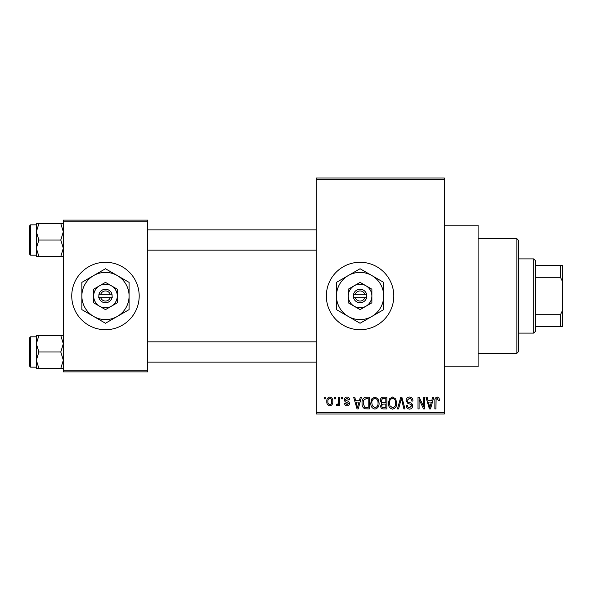 <?xml version="1.0" encoding="UTF-8"?>
<svg xmlns="http://www.w3.org/2000/svg" width="592" height="592" viewBox="0 0 592 592"><rect width="100%" height="100%" fill="white"/><g stroke="black" fill="none" stroke-linecap="round" stroke-linejoin="round"><path stroke-width="0.89" d="M360.069 262.278A33.722 33.722 0 0 0 326.347 296A33.722 33.722 0 0 0 360.069 329.722A33.722 33.722 0 0 0 393.791 296A33.722 33.722 0 0 0 360.069 262.278M444.377 225.182L478.099 225.182L478.099 366.818L444.377 366.818M105.472 262.278A33.722 33.722 0 0 0 71.75 296A33.722 33.722 0 0 0 105.472 329.722A33.722 33.722 0 0 0 139.194 296A33.722 33.722 0 0 0 105.472 262.278M334.317 398.853L334.317 397.165L335.39 397.165L335.39 398.853L334.317 398.853M338.609 401.613L338.609 397.165L339.682 397.165L339.682 405.749L338.609 405.749L338.609 404.38L337.336 405.905L336.315 405.439L336.619 404.218L337.396 404.366L338.409 403.367L338.609 401.613M341.68 398.853L341.68 397.165L342.753 397.165L342.753 398.853L341.68 398.853M344.433 399.785C344.485 398.076 345.351 397.151 347.03 397.01C348.644 397.173 349.509 398.09 349.65 399.77L348.577 399.926L346.956 398.238L345.506 399.57L345.787 400.347L346.838 400.821C348.422 401.087 349.302 401.968 349.495 403.455C349.413 404.995 348.607 405.816 347.075 405.905C345.55 405.809 344.722 404.987 344.588 403.448L345.661 403.293L347.038 404.676L348.422 403.626L346.853 402.427C345.306 402.16 344.5 401.28 344.433 399.785M359.396 400.688L360.328 397.165L361.453 397.165L358.19 408.968L357.057 408.968L353.631 397.165L354.756 397.165L355.688 400.688L359.396 400.688M374.936 397.01L378.022 398.86L379.08 402.908C379.309 406.26 377.933 408.325 374.928 409.124C371.991 408.347 370.614 406.327 370.799 403.056L371.865 398.816L374.936 397.01M392.563 397.01L395.648 398.86L396.707 402.908C396.936 406.26 395.56 408.325 392.563 409.124C389.617 408.347 388.241 406.327 388.426 403.056L389.492 398.816L392.563 397.01M437.303 397.01L438.983 397.846L439.627 400.688L438.554 400.843L437.251 398.394L436.097 399.282L435.941 408.968L434.868 408.968L434.868 400.954C434.609 398.808 435.416 397.491 437.303 397.01M316.232 412.343L444.377 412.343L444.377 414.023L316.232 414.023L316.232 177.977L444.377 177.977L444.377 179.657L316.232 179.657M444.377 412.343L444.377 179.657M431.746 400.688L432.671 397.165L433.795 397.165L430.532 408.968L429.407 408.968L425.981 397.165L427.106 397.165L428.031 400.688L431.746 400.688M423.68 406.608L423.68 397.165L424.753 397.165L424.753 408.968L423.613 408.968L419.084 399.504L419.084 408.968L418.011 408.968L418.011 397.165L419.166 397.165L423.68 406.608M406.053 400.436C406.171 398.298 407.289 397.158 409.398 397.01C411.721 397.262 412.905 398.594 412.95 400.999L411.877 401.147C411.788 399.482 410.929 398.557 409.301 398.394L407.126 400.414C407.407 401.746 408.295 402.486 409.797 402.641C411.588 403.026 412.535 404.107 412.646 405.89C412.565 407.881 411.551 408.954 409.59 409.124C407.511 408.917 406.43 407.74 406.364 405.594L407.437 405.439C407.481 406.867 408.191 407.629 409.56 407.74L411.573 405.846L411.233 404.647L407.681 403.241L406.053 400.436M397.424 408.968L400.791 397.165L401.842 397.165L405.017 408.968L403.907 408.968L401.383 398.542L398.542 408.968L397.424 408.968M380.301 400.629C380.323 398.416 381.411 397.254 383.572 397.165L386.894 397.165L386.894 408.968L383.564 408.968C381.692 408.887 380.708 407.903 380.612 406.001L381.766 403.522L380.301 400.629M362.067 403.13C361.779 399.77 363.133 397.787 366.122 397.165L369.267 397.165L369.267 408.968L364.561 408.746C362.689 407.437 361.853 405.557 362.067 403.13M326.806 401.546C326.599 399.082 327.598 397.572 329.796 397.01C331.971 397.558 332.963 399.045 332.785 401.457C332.97 403.877 331.971 405.357 329.796 405.905C327.65 405.372 326.658 403.922 326.806 401.546M324.201 398.853L324.201 397.165L325.274 397.165L325.274 398.853L324.201 398.853M63.322 220.128L147.623 220.128L147.623 221.815L63.322 221.815L63.322 220.128M147.623 370.185L147.623 371.872L63.322 371.872L63.322 370.185L147.623 370.185L147.623 221.815M63.322 370.185L63.322 221.815M430.384 405.505L431.383 402.072L428.401 402.072L429.888 407.74L430.384 405.505M392.555 407.74C394.849 407.104 395.878 405.49 395.634 402.893C395.782 400.466 394.76 398.964 392.57 398.394C390.328 399.008 389.307 400.569 389.499 403.093L389.958 405.757L392.555 407.74M385.821 407.585L385.821 404.062L382.684 404.173L381.685 405.809C381.796 407.148 382.55 407.747 383.956 407.585L385.821 407.585M385.821 402.686L385.821 398.542L382.432 398.69L381.374 400.621C381.463 402.064 382.24 402.752 383.705 402.686L385.821 402.686M374.921 407.74C377.222 407.104 378.251 405.49 378.007 402.893C378.147 400.466 377.134 398.964 374.943 398.394C372.701 399.008 371.68 400.569 371.872 403.093L372.331 405.757L374.921 407.74M368.194 407.585L368.194 398.542L366.263 398.542L363.562 400.266L363.133 403.145L364.768 407.355L368.194 407.585M358.034 405.505L359.033 402.072L356.051 402.072L357.538 407.74L358.034 405.505M329.825 404.676C331.246 404.181 331.875 403.115 331.712 401.465C331.875 399.778 331.231 398.705 329.766 398.238C328.353 398.734 327.724 399.807 327.879 401.465C327.716 403.137 328.368 404.21 329.825 404.676M516.875 353.328L516.875 238.672L518.562 240.359L518.562 351.641L516.875 353.328L478.099 353.328M516.875 238.672L478.099 238.672M36.341 343.774L36.341 360.188L38.887 351.981L36.341 343.774L38.887 335.568L36.341 335.568L36.341 343.774M30.614 367.151L29.6 366.137L29.6 337.817L30.614 336.804L30.614 367.151L36.341 367.151M63.322 335.568L60.784 335.568L63.322 343.774L60.784 351.981L38.887 351.981M60.784 335.568L38.887 335.568M60.784 351.981L63.322 360.188L60.784 368.387L38.887 368.387L36.341 360.188L36.341 368.387L38.887 368.387M60.784 368.387L63.322 368.387M533.74 258.904L535.42 260.591L535.42 331.409L533.74 333.096L533.74 258.904L518.562 258.904M535.42 265.653L562.4 265.653L562.4 326.347L560.713 326.347L560.713 314.241L562.4 310.696M535.42 314.241L560.713 314.241M562.4 281.304L560.713 277.759L560.713 265.653M535.42 277.759L560.713 277.759M535.42 326.347L560.713 326.347M63.322 223.613L60.784 223.613L63.322 231.812L60.784 240.019L63.322 248.226L60.784 256.432L38.887 256.432L36.341 248.226L38.887 240.019L36.341 231.812L38.887 223.613L36.341 223.613L36.341 256.432L38.887 256.432M29.6 254.183L29.6 225.863L30.614 224.849L30.614 255.196L29.6 254.183M60.784 223.613L38.887 223.613M60.784 240.019L38.887 240.019M60.784 256.432L63.322 256.432M355.304 297.687L366.818 297.687L366.603 294.313A6.741 6.741 0 0 0 353.542 294.313L353.328 297.687L355.304 297.687A5.062 5.062 0 0 0 364.842 297.687M353.542 297.687A6.741 6.741 0 0 0 366.603 297.687M371.872 289.185L360.069 282.369L348.266 289.185L348.266 302.815L360.069 309.631L371.872 302.815L371.872 289.185M360.069 282.369L348.266 289.185L348.266 296A11.803 11.803 0 0 0 354.171 306.219L360.069 309.631L365.974 306.219A11.803 11.803 0 0 0 365.974 285.781A11.803 11.803 0 0 0 348.266 296M368.801 304.584L371.872 302.815M371.872 316.446A23.606 23.606 0 0 0 371.872 275.554A23.606 23.606 0 0 0 336.463 296A23.606 23.606 0 0 0 371.872 316.446L383.675 309.631L383.675 282.369L360.069 268.746L336.463 282.369L336.463 309.631L360.069 323.254L371.872 316.446M354.171 306.219A11.803 11.803 0 0 0 365.974 306.219M366.603 294.313L353.542 294.313M364.842 294.313A5.062 5.062 0 0 0 355.304 294.313M100.707 297.687L112.221 297.687L112.006 294.313A6.741 6.741 0 0 0 98.945 294.313L98.731 297.687L100.707 297.687A5.062 5.062 0 0 0 110.245 297.687M98.945 297.687A6.741 6.741 0 0 0 112.006 297.687M117.275 289.185L105.472 282.369L93.669 289.185L93.669 302.815L105.472 309.631L117.275 302.815L117.275 289.185M105.472 282.369L93.669 289.185L93.669 296A11.803 11.803 0 0 0 99.574 306.219L105.472 309.631L111.377 306.219A11.803 11.803 0 0 0 111.377 285.781A11.803 11.803 0 0 0 93.669 296M114.204 304.584L117.275 302.815M117.275 316.446A23.606 23.606 0 0 0 117.275 275.554A23.606 23.606 0 0 0 81.866 296A23.606 23.606 0 0 0 117.275 316.446L129.078 309.631L129.078 282.369L105.472 268.746L81.866 282.369L81.866 309.631L105.472 323.254L117.275 316.446M99.574 306.219A11.803 11.803 0 0 0 111.377 306.219M112.006 294.313L98.945 294.313M110.245 294.313A5.062 5.062 0 0 0 100.707 294.313M30.614 336.804L36.341 336.804M316.232 362.097L147.623 362.097M316.232 341.858L147.623 341.858M147.623 229.903L316.232 229.903M147.623 250.142L316.232 250.142M533.74 333.096L518.562 333.096M30.614 255.196L36.341 255.196M30.614 224.849L36.341 224.849"/></g></svg>
